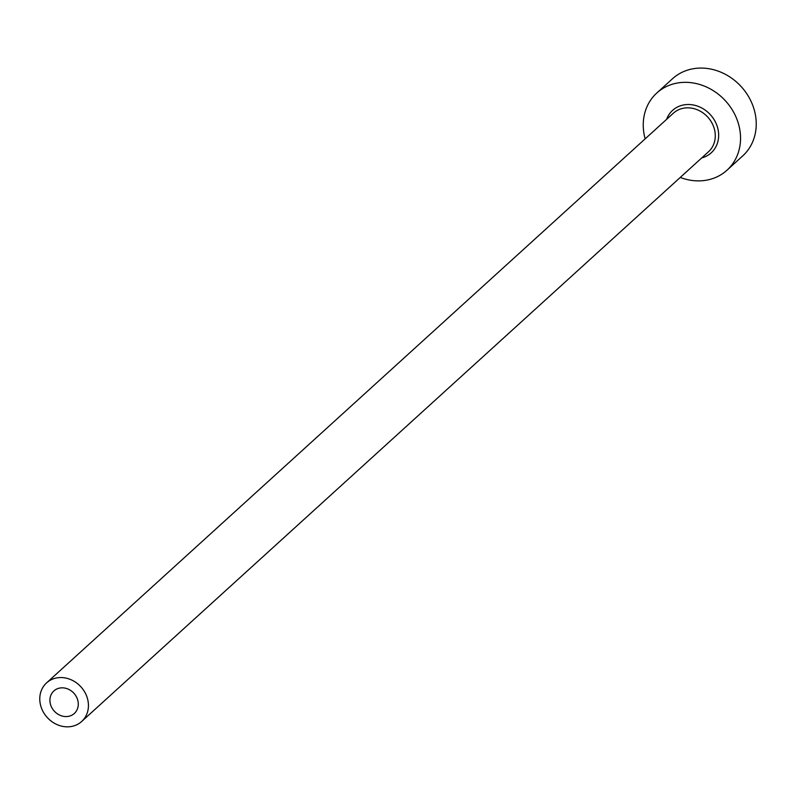 <?xml version="1.0" encoding="UTF-8"?>
<svg xmlns="http://www.w3.org/2000/svg" width="796" height="796" viewBox="0 0 796 796"><rect width="100%" height="100%" fill="white"/><g stroke="black" fill="none" stroke-linecap="round" stroke-linejoin="round"><path stroke-width="1.19" d="M56.576 689.107A15.214 13.283 -132.3 0 0 53.869 690.938A15.214 13.283 -132.3 0 0 53.093 709.684A15.214 13.283 -132.3 0 0 71.63 715.296A15.214 13.283 -132.3 0 0 74.336 713.455A15.214 13.283 -132.3 0 0 75.113 694.719A15.214 13.283 -132.3 0 0 56.576 689.107M77.013 724.649A26.079 22.766 -132.3 0 0 81.65 721.504A26.079 22.766 -132.3 0 0 82.983 689.366A26.079 22.766 -132.3 0 0 51.193 679.744A26.079 22.766 -132.3 0 0 46.556 682.898A26.079 22.766 -132.3 0 0 45.233 715.027A26.079 22.766 -132.3 0 0 77.013 724.649M680.262 177.438A52.168 45.541 -132.3 0 0 717.713 176.513A52.168 45.541 -132.3 0 0 726.987 170.215A52.168 45.541 -132.3 0 0 729.643 105.948A52.168 45.541 -132.3 0 0 666.073 86.704A52.168 45.541 -132.3 0 0 656.809 93.003A52.168 45.541 -132.3 0 0 645.168 138.832M726.987 170.215L742.678 155.946A52.168 45.541 -132.3 0 0 745.345 91.689A52.168 45.541 -132.3 0 0 681.774 72.446A52.168 45.541 -132.3 0 0 672.501 78.744L656.809 93.003M666.63 119.32A28.696 25.044 47.7 0 1 677.695 106.913A28.696 25.044 47.7 0 1 714.579 120.445A28.696 25.044 47.7 0 1 706.102 156.305A28.696 25.044 47.7 0 1 701.724 157.926M81.65 721.504L708.5 151.767A26.079 22.766 -132.3 0 0 709.833 119.639A26.079 22.766 -132.3 0 0 678.043 110.017A26.079 22.766 -132.3 0 0 673.416 113.161L46.556 682.898"/></g></svg>
